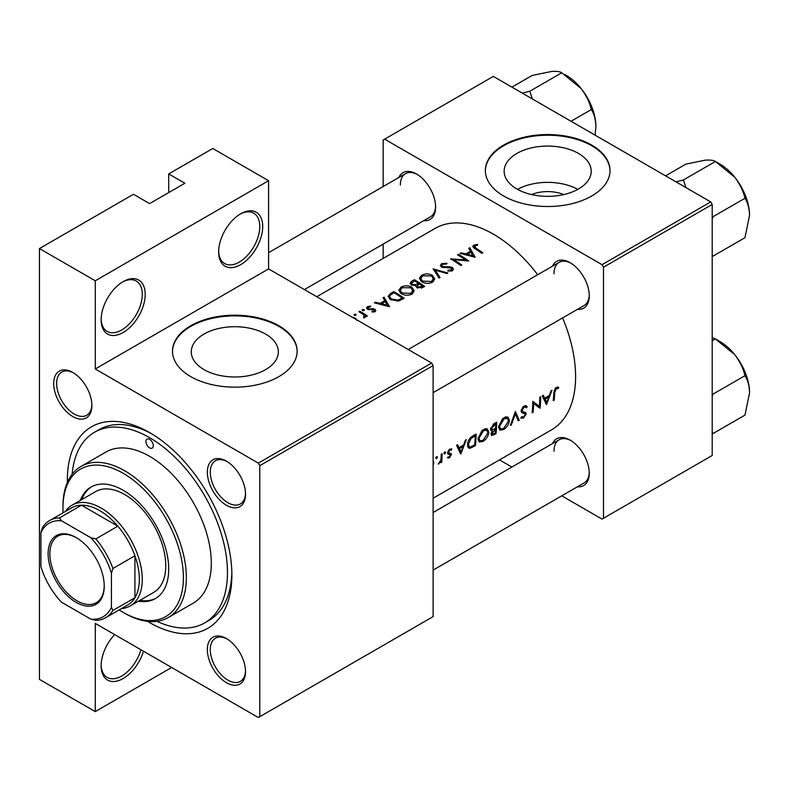 <?xml version="1.0" encoding="UTF-8"?>
<svg xmlns="http://www.w3.org/2000/svg" width="789" height="789" viewBox="0 0 789 789"><rect width="100%" height="100%" fill="white"/><g stroke="black" fill="none" stroke-linecap="round" stroke-linejoin="round"><path stroke-width="1.18" d="M218.652 251.947A31.156 17.989 -60 0 1 240.684 213.789A31.156 17.989 -60 0 1 262.717 226.512A31.156 17.989 -60 0 1 240.684 264.67A31.156 17.989 -60 0 1 218.652 251.947M218.671 251.08A29.085 16.786 120 0 0 224.678 263.565A29.085 16.786 120 0 0 247.085 255.774A29.085 16.786 120 0 0 259.788 226.512A29.085 16.786 120 0 0 253.762 213.198A29.085 16.786 120 0 0 239.945 214.233M101.14 319.792A31.156 17.989 -60 0 1 123.173 281.634A31.156 17.989 -60 0 1 145.206 294.356A31.156 17.989 -60 0 1 123.173 332.514A31.156 17.989 -60 0 1 101.14 319.792M101.16 318.924A29.085 16.786 120 0 0 107.166 331.41A29.085 16.786 120 0 0 129.574 323.618A29.085 16.786 120 0 0 142.276 294.356A29.085 16.786 120 0 0 136.25 281.042A29.085 16.786 120 0 0 122.433 282.077M143.48 651.241A31.156 17.989 -60 0 1 118.814 680.542A31.156 17.989 -60 0 1 101.14 665.808A31.156 17.989 -60 0 1 114.622 634.573M531.599 194.577A27.585 15.928 180 0 1 563.77 194.577M578.475 188.995A43.543 25.14 0 0 0 591.227 171.213A43.543 25.14 0 0 0 564.352 147.987A43.543 25.14 0 0 0 516.894 153.441A43.543 25.14 0 0 0 504.141 171.213A43.543 25.14 0 0 0 531.027 194.439A43.543 25.14 0 0 0 578.475 188.995M577.814 189.36A43.543 25.14 0 0 0 517.554 189.36M591.75 195.978A62.321 35.978 0 0 0 610.005 170.532A62.321 35.978 0 0 0 571.532 137.296A62.321 35.978 0 0 0 503.619 145.097A62.321 35.978 0 0 0 485.363 170.532A62.321 35.978 0 0 0 523.837 203.779A62.321 35.978 0 0 0 591.75 195.978M610.005 170.878A62.321 35.978 0 0 0 571.266 137.907A62.321 35.978 0 0 0 503.619 145.778A62.321 35.978 0 0 0 485.373 170.878M265.597 369.627A43.543 25.14 0 0 0 278.349 351.855A43.543 25.14 0 0 0 251.474 328.628A43.543 25.14 0 0 0 204.026 334.072A43.543 25.14 0 0 0 191.273 351.855A43.543 25.14 0 0 0 218.149 375.071A43.543 25.14 0 0 0 265.597 369.627M278.882 376.609A62.321 35.978 0 0 0 297.128 351.174A62.321 35.978 0 0 0 258.664 317.928A62.321 35.978 0 0 0 190.741 325.729A62.321 35.978 0 0 0 172.495 351.174A62.321 35.978 0 0 0 210.959 384.411A62.321 35.978 0 0 0 278.882 376.609M297.128 351.509A62.321 35.978 0 0 0 258.388 318.549A62.321 35.978 0 0 0 190.741 326.409A62.321 35.978 0 0 0 172.495 351.509M53.701 383.484A27.004 15.593 60 0 1 72.795 372.457A27.004 15.593 60 0 1 91.889 405.536A27.004 15.593 60 0 1 72.795 416.562A27.004 15.593 60 0 1 53.701 383.484M73.545 372.911A24.932 14.389 -120 0 0 61.798 372.073A24.932 14.389 -120 0 0 56.64 383.484A24.932 14.389 -120 0 0 67.519 408.574A24.932 14.389 -120 0 0 86.731 415.251A24.932 14.389 -120 0 0 91.879 404.658M207.339 472.187A27.004 15.593 60 0 1 226.443 461.161A27.004 15.593 60 0 1 245.537 494.239A27.004 15.593 60 0 1 226.443 505.266A27.004 15.593 60 0 1 207.339 472.187M227.193 461.614A24.932 14.389 -120 0 0 215.446 460.776A24.932 14.389 -120 0 0 210.278 472.187A24.932 14.389 -120 0 0 221.167 497.277A24.932 14.389 -120 0 0 240.369 503.954A24.932 14.389 -120 0 0 245.517 493.362M207.339 649.603A27.004 15.593 60 0 1 226.443 638.577A27.004 15.593 60 0 1 245.537 671.656A27.004 15.593 60 0 1 226.443 682.682A27.004 15.593 60 0 1 207.339 649.603M227.193 639.031A24.932 14.389 -120 0 0 215.446 638.193A24.932 14.389 -120 0 0 210.278 649.603A24.932 14.389 -120 0 0 221.167 674.694A24.932 14.389 -120 0 0 240.369 681.371A24.932 14.389 -120 0 0 245.517 670.778M552.507 443.596A27.004 15.593 60 0 1 570.161 440.134A27.004 15.593 60 0 1 589.255 473.213A27.004 15.593 60 0 1 577.43 486.774M570.911 440.587A24.932 14.389 -120 0 0 559.164 439.749A24.932 14.389 -120 0 0 554.006 451.16M552.507 266.179A27.004 15.593 60 0 1 570.161 262.717A27.004 15.593 60 0 1 589.255 295.796A27.004 15.593 60 0 1 577.43 309.357M570.911 263.171A24.932 14.389 -120 0 0 559.164 262.333A24.932 14.389 -120 0 0 554.006 273.744M398.859 177.476A27.004 15.593 60 0 1 416.513 174.014A27.004 15.593 60 0 1 435.607 207.093A27.004 15.593 60 0 1 423.782 220.654M417.263 174.468A24.932 14.389 -120 0 0 405.516 173.629A24.932 14.389 -120 0 0 400.358 185.04M67.381 482.414A116.328 67.164 60 0 1 67.361 480.077A116.328 67.164 60 0 1 149.614 432.589A116.328 67.164 60 0 1 231.877 575.063A116.328 67.164 60 0 1 147.602 621.367M151.853 433.911A110.095 63.564 -120 0 0 98.97 429.68L94.572 432.224A110.095 63.564 -120 0 0 72.115 474.297M433.112 498.224L551.501 429.867A116.328 67.164 -120 0 0 575.595 376.619A116.328 67.164 -120 0 0 562.616 317.908M558.74 387.399L557.458 387.083L555.101 388.444L553.809 392.971A116.328 67.164 60 0 1 553.227 400.654L554.154 400.122A116.328 67.164 -120 0 0 554.726 392.557L556.215 388.711L558.188 388.622L558.74 387.399M546.501 404.54L552.024 390.22L551.018 390.802L549.391 395.476L544.726 398.169L543.276 395.279L542.27 395.851L546.294 404.412M540.041 408.268A116.328 67.164 -120 0 0 540.692 396.768L539.765 397.301A116.328 67.164 60 0 1 539.37 406.394L532.782 401.335A116.328 67.164 60 0 1 532.131 412.834L533.058 412.302A116.328 67.164 -120 0 0 533.67 403.317L538.986 407.657M520.839 417.854L523.373 418.16L526.184 414.087L525.75 412.686L522.397 411.335L522.062 410.398L524.113 407.242L525.612 407.173L526.332 407.903L527.22 406.808L525.375 405.605L522.851 407.065L521.144 410.921L522.091 412.785L524.774 413.633L521.204 411.572L524.695 413.594L525.257 414.669L523.6 416.957L521.736 416.681L520.839 417.854L521.361 418.318M526.293 405.822L525.375 405.605M521.154 410.674L522.782 411.611L521.164 410.615M522.288 417.105L521.736 416.681M519.221 420.29L515.375 411.385L510.384 425.389L511.371 424.817L515.414 413.84L518.225 420.862L519.221 420.29L517.702 419.423M509.418 420.527L508.008 417.144L505.907 416.848L502.435 418.86L498.609 426.819L499.822 430.143L503.56 429.601C506.923 427.372 508.875 424.344 509.418 420.527L508.432 419.955M496.015 433.684A116.328 67.164 -120 0 0 496.656 422.184L493.884 423.792L490.541 429.029L491.222 430.755L492.385 430.843L491.024 433.95L491.557 435.489L496.015 433.684L495.088 433.151M488.855 432.392L487.444 429.009L485.343 428.723L481.862 430.725L478.045 438.694L479.258 442.018L482.996 441.465C486.359 439.246 488.312 436.218 488.855 432.392L487.868 431.83M475.451 445.558A116.328 67.164 -120 0 0 476.092 434.058L472.907 435.903C469.642 437.856 467.847 440.765 467.502 444.631L468.607 448.063L470.155 448.241L475.451 445.558L474.524 445.026M460.815 454.01L466.338 439.69L465.332 440.272L463.705 444.947L459.04 447.639L457.59 444.749L456.584 445.321L460.608 453.882M451.545 448.763L449.03 449.691L447.6 452.837L447.905 453.961L450.46 455.233L449.405 456.92L448.162 456.792L447.491 457.867L449.326 457.936L451.377 454.651L451.111 453.557L448.754 452.935L448.517 452.265L449.868 450.115L451.347 450.164L451.752 448.862M449.661 449.178L451.347 450.164M448.823 452.975L447.649 452.294L448.823 452.985M447.669 453.468L450.243 454.612M444.789 451.989L445.637 452.482L445.243 451.87L444.325 452.403L443.931 453.468L444.769 453.951L445.637 452.482L445.243 451.87M443.931 453.468L444.769 453.951L443.931 453.468M441.741 462.176A116.328 67.164 -120 0 0 442.087 453.695L441.159 454.227A116.328 67.164 60 0 1 441.12 457.127L440.844 460.125L438.191 464.09L440.913 461.486A116.328 67.164 60 0 1 440.814 462.709L441.741 462.176L440.903 461.683M436.613 456.703L437.471 457.196L437.076 456.594L436.159 457.117L435.755 458.182L436.603 458.675L437.471 457.196L437.076 456.594M435.755 458.182L436.603 458.675L435.755 458.182M433.112 465.372L433.832 462.679L433.22 460.569M537.684 274.73A116.328 67.164 -120 0 0 435.173 228.376L316.784 296.733M477.414 244.403L473.745 245.142L472.71 246.493L474.948 248.693A116.328 67.164 60 0 1 481.892 253.368L482.819 252.835A116.328 67.164 -120 0 0 475.974 248.219L474.751 245.793L477.661 245.192L477.414 244.403L477.414 245.211M474.209 248.21L474.751 245.793M468.765 248.328L470.491 251.208L465.835 253.9L461.013 252.805L460.017 253.377L475.175 257.244L469.771 247.746L468.765 248.328M451.594 268.171L451.387 269.956L448.063 270.193L447.856 271.11L452.344 270.775L453.468 269.177L452.472 267.609L450.332 266.869L442.382 266.534L441.712 265.558L442.649 264.325L446.623 264.049L446.968 263.23L441.593 263.713L440.341 265.429L441.445 267.057L451.594 268.171L452.097 270.893M447.886 273.004L433.122 268.901L439.059 278.103L440.045 277.531L435.37 270.163L446.899 273.566L447.886 273.004M411.848 287.255C408.258 285.371 404.668 285.322 401.068 287.107L398.83 290.224L401.088 293.528C404.708 295.589 408.337 295.776 411.966 294.08L414.166 290.806L411.848 287.255L411.848 288.527M404.116 298.272A116.328 67.164 -120 0 0 393.839 291.585L390.654 293.429L388.07 296.339L390.417 299.524L398.415 301.082L404.116 298.272M368.285 309.613L368.404 307.187L370.682 306.793L370.603 306.033L367.437 306.674L366.49 307.947L367.408 309.229L374.104 309.801L374.144 311.034L372.053 311.261L372.073 312.049L375.061 311.665L375.87 310.55L373.493 308.696L369.262 308.963L367.822 307.986L367.822 309.446M374.104 309.801L374.144 311.99M364.114 309.594L362.398 309.584L362.398 310.58L364.114 310.59L364.114 309.594M362.398 309.584L362.398 310.58L362.398 309.584M367.339 315.955A116.328 67.164 -120 0 0 359.823 311.221L358.906 311.754A116.328 67.164 60 0 1 361.431 313.253L363.847 314.979L363.66 317.928L364.715 317.642L365.317 315.738A116.328 67.164 60 0 1 366.421 316.488L367.339 315.955M365.455 316.478L365.317 317.05M364.439 316.113L363.966 317.878M357.022 320.521L355.395 318.194L352.249 317.208M355.938 314.308L354.222 314.308L354.222 315.294L355.938 315.314L355.938 314.308M354.222 314.308L354.222 315.294L354.222 314.308M383.079 297.798L384.805 300.678L380.15 303.37L375.327 302.266L374.331 302.848L389.49 306.714L384.085 297.216L383.079 297.798M415.862 286.535L415.862 285.49L416.868 287.64L422.677 287.551L424.689 286.397A116.328 67.164 -120 0 0 414.403 279.71L411.621 281.318L410.073 283.251L411.256 284.957L415.862 285.49L415.754 286.022M432.421 275.381C428.822 273.497 425.232 273.448 421.642 275.233L419.393 278.349L421.661 281.653C425.271 283.715 428.9 283.902 432.53 282.206L434.739 278.931L432.421 275.381L432.421 276.653M468.715 260.972A116.328 67.164 -120 0 0 458.429 254.295L457.512 254.827A116.328 67.164 60 0 1 465.579 259.946L450.519 258.861A116.328 67.164 60 0 1 460.806 265.538L461.723 265.005A116.328 67.164 -120 0 0 453.636 259.62L468.715 260.972M171.647 667.504L95.272 711.599L39.45 679.378L39.45 248.555L133.459 194.281L149.614 203.611L184.873 183.255L168.708 173.925L168.708 192.585M259.788 716.688L433.112 616.613L433.112 365.593L259.788 465.658L259.788 716.688L258.319 717.536L95.272 623.399L95.272 711.599M561.748 495.827L602.037 519.093L712.201 455.49L712.201 204.459L603.506 267.215L602.037 264.67L710.731 201.915L493.332 76.405L383.168 140.008L383.168 186.529M602.037 264.67L384.637 139.16M383.168 258.407L383.168 244.097M511.883 467.049L499.496 459.888M603.506 518.245L603.506 267.215M710.731 201.915L712.201 204.459M433.112 570.092L584.097 482.927A24.932 14.389 -120 0 0 589.245 472.335M304.396 289.583L430.449 216.807A24.932 14.389 -120 0 0 435.597 206.215M433.112 392.675L584.097 305.511A24.932 14.389 -120 0 0 589.245 294.918M259.788 465.658L258.319 463.113L95.272 368.986L95.272 280.785L39.45 248.555M258.319 463.113L431.642 363.048L268.595 268.911L95.272 368.986M168.708 173.925L212.783 148.49L268.595 180.711L268.595 268.911M431.642 363.048L433.112 365.593M157.001 621.318A110.095 63.564 -120 0 0 204.667 622.915L209.075 620.371A110.095 63.564 -120 0 0 231.848 572.469M95.272 280.785L268.595 180.711M101.16 664.94A29.085 16.786 120 0 0 107.166 677.426A29.085 16.786 120 0 0 140.886 649.741M355.395 319.022L355.395 318.194M359.823 312.296L359.823 311.221M367.437 309.249L367.437 306.674M370.603 306.793L370.603 306.033M369.262 309.771L369.262 308.963M371.175 309.643L371.175 308.785M373.493 309.554L373.493 308.696M374.992 311.704L374.992 309.249M375.327 303.065L375.327 302.266M380.15 304.199L380.15 303.37M384.805 301.96L384.805 300.678M384.085 299.455L384.085 297.216M387.429 305.323L381.689 303.755L385.367 301.635L387.429 306.201M381.689 304.593L381.689 303.755M393.839 292.808L393.839 291.585M393.967 292.739A116.328 67.164 60 0 1 402.143 298.045L397.972 300.086L391.334 298.992L389.549 296.585L390.111 295.273L393.967 292.739M402.143 299.406L402.143 298.045M397.972 301.171L397.972 300.086M391.334 300.067L391.334 298.992M401.068 288.518L401.068 287.107M410.862 293.35L402.015 292.995L400.201 290.372L402.163 287.699L410.931 287.788L412.755 290.559L410.862 293.35L410.862 294.613M402.015 294.06L402.015 292.995M414.403 280.943L414.403 279.71M411.621 282.896L411.621 281.318M422.707 286.17L417.766 287.097L417.095 286.032L419.413 283.922A116.328 67.164 60 0 1 422.707 286.17L422.707 287.531M421.454 288.153L421.454 286.9M417.766 288.123L417.766 287.097M418.357 283.231L415.704 284.612L412.183 284.425L411.493 283.379L414.531 280.864A116.328 67.164 60 0 1 418.357 283.231L418.357 284.543M415.704 285.529L415.704 284.612M412.183 285.401L412.183 284.425M421.642 276.643L421.642 275.233M431.425 281.476L422.579 281.121L420.764 278.497L422.726 275.825L431.494 275.913L433.319 278.685L431.425 281.476L431.425 282.738M422.579 282.186L422.579 281.121M435.37 272.205L435.37 270.163M441.593 267.146L441.593 263.713M442.382 267.471L442.382 266.534M443.753 267.757L443.753 266.948M450.332 267.708L450.332 266.869M452.472 270.686L452.472 267.609M448.063 271.14L448.063 270.193M451.387 271.16L451.387 269.956M458.429 255.36L458.429 254.295M453.636 260.725L453.636 259.62M465.579 260.725L465.579 259.946M461.013 253.594L461.013 252.805M465.835 254.729L465.835 253.9M470.491 252.49L470.491 251.208M469.771 249.985L469.771 247.746M473.114 255.853L467.374 254.285L471.053 252.164L473.114 256.731M467.374 255.123L467.374 254.285M473.745 247.884L473.745 245.142M553.336 399.658L554.154 400.122M556.225 387.498L558.188 388.622M555.732 387.833L556.886 388.494M555.328 388.198L556.215 388.711M457.235 446.594L459.04 447.639M460.993 451.86L459.484 448.546L463.153 446.426L460.993 451.86L459.297 450.884M457.699 447.511L459.484 448.546M462.147 445.844L463.153 446.426M447.945 457.137L449.326 457.936M449.651 449.188L451.101 450.016M449.069 449.651L449.868 450.115M447.757 451.821L448.517 452.265M447.629 452.491L451.377 454.651M438.437 463.597L438.97 463.912M433.112 462.265L433.832 462.679M467.709 446.83L470.155 448.241M475.165 435.804A116.328 67.164 60 0 1 474.653 444.947L470.806 446.88L469.317 446.781L468.429 444.099L471.043 438.487L475.165 435.804L474.12 435.203M467.611 443.625L468.429 444.099M470.195 437.994L471.043 438.487M481.941 440.864L482.996 441.465M483.085 440.351L479.949 440.785L478.962 438.161L483.627 430.626L486.843 430.271L487.937 432.934L483.085 440.351M478.154 437.688L478.962 438.161M482.651 430.054L483.627 430.626M490.61 429.818L492.385 430.843M495.216 433.072L493.963 433.802L491.951 433.398L495.522 429.443A116.328 67.164 60 0 1 495.216 433.072M492.237 434.266L491.212 432.974M493.894 429.226L494.9 429.808M494.535 428.881L495.522 429.443M495.591 428.269L493.066 429.601L491.932 429.591L491.468 428.496L495.729 423.93A116.328 67.164 60 0 1 495.591 428.269M490.679 428.042L491.468 428.496M493.391 424.097L494.417 424.689M494.683 423.328L495.729 423.93M502.514 428.989L503.56 429.601M503.648 428.476L500.512 428.91L499.536 426.287L504.191 418.752L507.406 418.397L508.501 421.06L503.648 428.476M498.717 425.823L499.536 426.287M503.214 418.18L504.191 418.752M514.734 413.446L515.414 413.84M510.759 424.472L511.371 424.817M525.178 405.635L527.22 406.808M523.196 406.72L524.113 407.242M521.282 409.945L522.062 410.398M521.154 411.177L526.184 414.087M521.45 417.056L523.373 418.16M521.401 412.105L523.393 413.258M532.772 402.794L533.67 403.317M532.25 411.838L533.058 412.302M532.772 402.341L539.37 406.394M542.921 397.123L544.726 398.169M546.678 402.39L545.169 399.076L548.838 396.956L546.678 402.39L544.982 401.414M543.384 398.041L545.169 399.076M547.832 396.374L548.838 396.956M149.614 447.856A5.198 2.998 -120 0 0 152.218 448.113A5.198 2.998 -120 0 0 153.007 443.951A5.198 2.998 -120 0 0 149.614 439.374A5.198 2.998 -120 0 0 147.02 439.118A5.198 2.998 -120 0 0 146.221 443.27A5.198 2.998 -120 0 0 149.614 447.856M138.44 601.188A64.392 37.182 -120 0 0 155.374 598.604A64.392 37.182 -120 0 0 165.246 547.004A64.392 37.182 -120 0 0 123.173 490.255A64.392 37.182 -120 0 0 90.982 487.069A64.392 37.182 -120 0 0 80.271 500.443M139.909 600.34A64.392 37.182 -120 0 0 156.104 598.17M119.169 609.907A85.173 49.174 -120 0 0 123.173 612.372A85.173 49.174 -120 0 0 183.403 577.607A85.173 49.174 -120 0 0 123.173 473.292A85.173 49.174 -120 0 0 62.952 508.067A85.173 49.174 -120 0 0 63.081 512.761M124.642 613.221L123.173 612.372L124.642 613.221A87.244 50.368 60 0 0 168.274 617.55L193.236 603.131A87.244 50.368 -120 0 0 206.61 533.216A87.244 50.368 -120 0 0 149.614 456.328A87.244 50.368 -120 0 0 105.992 452.008L81.02 466.427A87.244 50.368 60 0 1 124.642 470.747A87.244 50.368 60 0 1 181.648 547.635A87.244 50.368 60 0 1 168.274 617.55M62.952 508.067L62.952 506.37A87.244 50.368 60 0 1 81.02 466.427M204.667 622.915A110.095 63.564 -120 0 0 221.541 534.695A110.095 63.564 -120 0 0 149.614 437.678A110.095 63.564 -120 0 0 94.572 432.224M65.398 511.43A58.169 33.582 60 0 1 72.065 505.187L95.568 491.616A58.169 33.582 60 0 1 124.642 494.496A58.169 33.582 60 0 1 162.642 545.751A58.169 33.582 60 0 1 153.727 592.361L130.224 605.932A58.169 33.582 60 0 1 121.486 608.575M91.721 486.655A64.392 37.182 -120 0 0 81.74 499.595M532.289 98.891L529.784 91.248L522.308 93.132M571.049 121.269L591.326 109.563C594.196 114.089 595.725 119.78 595.902 126.635L595.093 135.146M529.784 91.248L561.768 72.785L581.118 88.536C586.138 95.094 589.541 102.106 591.326 109.563M511.923 87.135L532.2 75.428L551.56 71.464C556.58 71.099 559.983 71.543 561.768 72.785M595.902 126.635A41.807 24.143 -120 0 0 581.118 88.536A41.807 24.143 -120 0 0 564.618 74.482M749.55 392.754A41.807 24.143 60 0 0 734.766 354.656A41.807 24.143 -120 0 0 719.982 341.548L715.416 338.905L734.766 354.656C739.786 361.214 743.189 368.226 744.974 375.682C747.844 380.209 749.363 385.9 749.55 392.754L744.974 415.103L712.99 433.565L712.201 432.125M712.201 396.512L712.99 394.145L712.201 393.681M712.99 394.145L744.974 375.682M712.201 340.759L715.416 338.905L712.201 337.761M749.55 215.338A41.807 24.143 60 0 0 734.766 177.239A41.807 24.143 -120 0 0 719.982 164.132L715.416 161.489L734.766 177.239C739.786 183.798 743.189 190.81 744.974 198.266C747.844 202.803 749.363 208.483 749.55 215.338L744.974 237.686L712.99 256.149L712.201 254.709M712.201 219.095L712.99 216.728L712.201 216.275M712.99 216.728L744.974 198.266M685.937 187.595L683.432 179.951L715.416 161.489C713.621 160.246 710.218 159.812 705.208 160.167L685.848 164.132L665.571 175.839M683.432 179.951L675.956 181.835M76.178 537.575L76.168 537.575A39.677 22.911 60 0 1 104.227 586.168A39.677 22.911 60 0 1 76.168 602.372A39.677 22.911 60 0 1 48.119 553.779A39.677 22.911 60 0 1 76.168 537.575M76.612 537.842A38.434 22.191 -120 0 0 57.834 536.185A38.434 22.191 -120 0 0 51.946 566.975A38.434 22.191 -120 0 0 77.056 600.843A38.434 22.191 -120 0 0 96.268 602.747A38.434 22.191 -120 0 0 104.227 585.655M111.427 607.283L112.896 610.459A56.088 32.379 60 0 1 105.687 617.698L127.719 604.976A56.088 32.379 -120 0 0 134.929 597.737L134.929 555.781A56.088 32.379 -120 0 0 117.847 526.184A56.088 32.379 -120 0 0 99.67 510.611A56.088 32.379 -120 0 0 81.504 505.207A56.088 32.379 -120 0 0 71.631 507.83L49.599 520.553A56.088 32.379 60 0 1 59.471 517.929L61.483 520.789A54.007 31.185 -120 0 0 40.92 532.654L40.92 566.581A54.007 31.185 -120 0 0 61.483 602.194L90.863 619.158A54.007 31.185 -120 0 0 111.427 607.283L111.427 573.366A54.007 31.185 -120 0 0 90.863 537.743L61.483 520.789M72.065 505.187A58.169 33.582 60 0 1 101.14 508.067A58.169 33.582 60 0 1 139.14 559.322A58.169 33.582 60 0 1 130.224 605.932M90.863 537.743L95.814 538.907L117.847 526.184L81.504 505.207L59.471 517.929M112.896 610.459L134.929 597.737A56.088 32.379 -120 0 0 134.929 555.781L112.896 568.494L111.427 573.366M40.92 532.654L42.389 527.792A56.088 32.379 60 0 1 49.599 520.553M105.687 617.698A56.088 32.379 60 0 1 95.814 620.322L90.863 619.158M95.814 538.907A56.088 32.379 60 0 1 112.896 568.494M390.654 294.79L390.654 293.429M401.423 299.82L401.423 298.459M417.746 284.967L417.746 283.586M447.245 267.767L447.245 266.919M475.974 249.334L475.974 248.219M553.848 392.054L554.726 392.557M472.404 446.199L473.37 446.761M472.936 435.883L473.982 436.485M492.987 434.256L494.013 434.847M364.439 316.192L364.439 317.76M374.528 310.462L374.528 311.892M389.549 296.585L389.549 298.893M400.201 290.372L400.201 292.857M412.755 290.559L412.755 293.538M417.095 286.032L417.095 287.788M411.493 283.379L411.493 285.095M420.764 278.497L420.764 280.983M433.319 278.685L433.319 281.673M441.712 265.558L441.712 267.205M469.277 446.752L467.512 445.736M479.949 440.785L478.055 439.69M486.843 430.271L484.554 428.96M492.198 434.246L491.074 433.595M491.932 429.591L490.561 428.802M500.512 428.91L498.618 427.816M507.406 418.397L505.128 417.085M525.612 407.173L523.886 406.177M559.164 262.333L408.189 349.497M583.179 91.218L590.645 104.148M433.112 512.525L559.164 439.749M744.293 370.278L736.818 357.338M268.595 252.677L405.516 173.629M744.293 192.861L736.818 179.931"/></g></svg>
